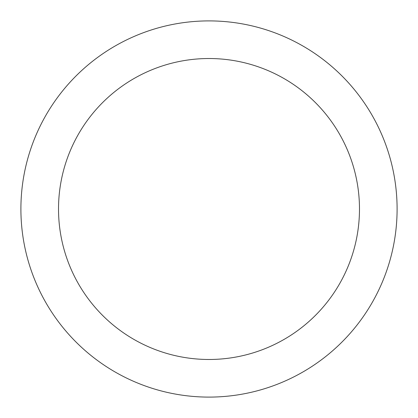 <?xml version="1.0" encoding="UTF-8"?>
<svg xmlns="http://www.w3.org/2000/svg" width="418" height="418" viewBox="0 0 418 418"><rect width="100%" height="100%" fill="white"/><g stroke="black" fill="none" stroke-linecap="round" stroke-linejoin="round"><path stroke-width="0.63" d="M209 20.9A188.1 188.1 0 0 1 397.1 209A188.1 188.1 0 0 1 209 397.1A188.1 188.1 0 0 1 20.9 209A188.1 188.1 0 0 1 209 20.9M209 359.48A150.48 150.48 0 0 1 58.52 209A150.48 150.48 0 0 1 209 58.52A150.48 150.48 0 0 1 359.48 209A150.48 150.48 0 0 1 209 359.48"/></g></svg>
